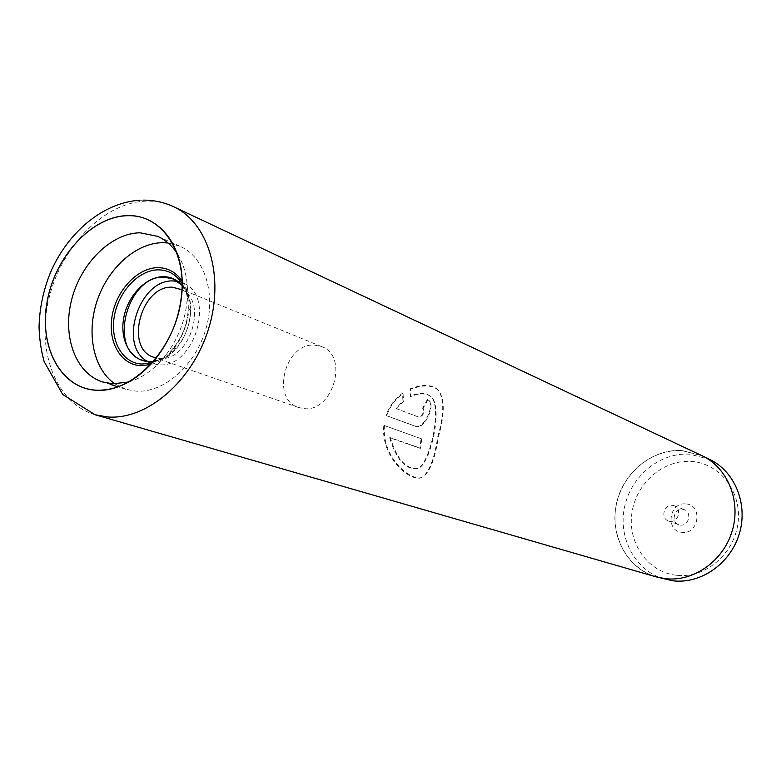 <?xml version="1.0" encoding="UTF-8"?>
<svg xmlns="http://www.w3.org/2000/svg" width="781" height="781" viewBox="0 0 781 781"><rect width="100%" height="100%" fill="white"/><g stroke="black" fill="none" stroke-linecap="round" stroke-linejoin="round"><path stroke-width="0.59" stroke-dasharray="3.9 2.93" d="M676.434 575.294C647.947 572.278 627.573 543.176 631.849 513.41C635.724 483.595 663.118 459.345 691.41 461.464C719.75 463.143 742.145 491.874 738.006 522.997C734.286 554.149 704.862 578.76 676.434 575.294M664.065 579.014C635.295 570.784 617.869 538.148 624.527 507.172C630.882 476.127 660.004 452.092 689.799 454.21L709.255 459.248M685.825 503.921C702.998 504.643 699.102 534.663 682.086 532.349C665.031 531.373 668.975 501.792 685.825 503.921M682.487 509.251L684.361 509.681C692.269 512.297 688.676 526.287 680.407 525.096L678.689 524.705C670.684 522.216 674.149 508.109 682.487 509.251M672.295 505.287L674.179 505.727C682.164 508.363 678.523 522.538 670.166 521.337L668.438 520.956C660.345 518.438 663.87 504.145 672.295 505.287M665.295 578.545L656.186 576.739C627.202 568.441 609.688 535.512 616.434 504.223C622.857 472.886 652.223 448.587 682.233 450.686L701.836 455.753C727.375 467.555 741.159 500.699 732.129 530.777C723.333 560.924 693.46 581.904 665.295 578.545M147.453 361.408L151.992 363.516L158.68 364.776C194.938 368.827 216.464 294.115 182.461 282.781L177.648 281.365M182.041 289.761C208.488 302.12 189.256 361.71 159.802 358.45L156.288 358.001M304.18 408.629C333.223 412.163 349.029 355.794 321.655 346.627L314.597 345.124C285.055 342.488 270.441 399.364 298.674 407.536L304.18 408.629M128.748 381.977C141.361 378.287 152.842 370.448 163.19 358.469C178.517 339.686 186.63 318.189 187.528 293.959C187.674 278.134 184.228 264.661 177.209 253.561M114.914 383.901L125.985 389.319L136.236 391.183C163.688 393.038 194.938 365.947 205.608 329.924C216.522 293.959 204.651 256.832 179.972 246.23L168.081 242.989M383.822 425.352L421.057 438.668L419.983 448.265L389.66 437.711C395.987 458.837 404.988 469.235 416.644 468.883C429.394 467.136 443.471 405.339 430.194 395.987C425.176 392.492 418.489 392.589 410.113 396.26L410.162 388.831C422.394 384.115 431.629 384.369 437.868 389.602C444.389 398.349 444.35 414.057 437.75 436.725C434.275 460.058 428.71 473.764 421.047 477.826C409.869 481.926 380.367 456.807 383.822 425.352L421.057 438.668M396.094 408.541L418.44 416.995C422.863 415.375 424.249 412.407 422.619 408.102L427.363 399.56C436.423 402.361 423.927 430.136 415.365 426.319L385.999 415.512C389.455 406.013 394.961 398.574 402.527 393.214L402.937 400.946L396.094 408.541L419.055 417.23C423.458 415.638 424.835 412.71 423.185 408.424L422.462 408.033M656.157 576.866C627.114 568.558 609.561 535.561 616.316 504.214C622.75 472.808 652.174 448.46 682.252 450.559L701.894 455.645M427.363 399.56L427.881 399.97C436.95 402.781 424.571 430.282 416.009 426.465L386.644 415.668C390.07 406.257 395.547 398.896 403.074 393.604L403.513 401.278L396.709 408.775M403.513 401.278L402.937 400.946M427.881 399.97L423.029 408.356M416.009 426.465L415.365 426.319M386.644 415.668L385.999 415.512M403.074 393.604L402.527 393.214M421.711 438.727L420.656 448.226L390.344 437.663C396.68 458.652 405.681 468.971 417.347 468.62C430.116 466.882 444.018 405.827 430.712 396.445C425.694 392.95 419.016 393.019 410.66 396.641L410.669 389.27C422.872 384.623 432.088 384.906 438.336 390.149C444.877 398.866 444.897 414.428 438.395 436.823C434.949 459.902 429.404 473.442 421.74 477.474C410.552 481.555 381.089 456.612 384.496 425.401M410.669 389.27L410.162 388.831M420.656 448.226L419.983 448.265M390.344 437.663L389.66 437.711M410.66 396.641L410.113 396.26M148.78 361.554L149.347 361.583M153.457 361.437C184.248 359.963 204.066 301.612 180.069 283.22M152.383 362.667C159.793 360.324 166.548 355.726 172.65 348.863C182.705 336.875 187.918 323.07 188.28 307.431C188.241 298.244 186.2 290.327 182.188 283.669M182.178 285.416C187.577 291.889 190.33 300.285 190.427 310.604C190.105 324.681 185.419 337.109 176.36 347.887C169.467 355.57 161.862 360.051 153.535 361.349M95.116 414.76C55.607 403.357 35.985 350.396 49.018 298.176C61.66 245.888 104.644 202.045 146.525 201.107C156.093 200.902 165.113 202.777 173.607 206.731M182.149 281.15C200.18 305.801 180.509 357.942 150.684 364.532M419.055 417.23L418.44 416.995M674.179 505.727L684.361 509.681M656.186 576.739L659.808 577.784M182.461 282.781L173.333 278.993M321.655 346.627L179.864 288.716M182.178 285.436C187.577 291.752 190.32 300.138 190.427 310.604L188.28 307.431C187.889 323.051 182.676 336.865 172.65 348.863L176.36 347.887C169.37 355.677 161.765 360.158 153.545 361.339M187.528 293.959L182.168 286.051M163.19 358.469L153.945 360.871M179.972 246.23L157.606 236.34M143.372 200.141L139.496 200.268M125.985 389.319L118.077 386.829M110.97 384.584L102.662 381.968M298.674 407.536L153.974 357.347M151.992 363.516L142.64 360.324M701.836 455.753L705.243 457.363M668.438 520.956L678.689 524.705M423.185 408.424L422.619 408.102M438.336 390.149L437.868 389.602M421.74 477.474L421.047 477.826M417.347 468.62L416.644 468.883M430.712 396.445L430.194 395.987"/><path stroke-width="1.17" d="M705.243 457.363L709.255 459.248C734.609 470.963 748.315 503.794 739.382 533.569C730.684 563.413 701.065 584.159 673.115 580.82L659.808 577.784M177.648 281.365L173.489 280.965C139.379 278.632 117.589 345.729 147.453 361.408M156.288 358.001L153.974 357.347C124.159 348.814 141.039 285.036 172.386 287.213L182.041 289.761M127.694 215.712C158.553 214.472 183.359 245.029 182.168 286.051C181.104 314.138 171.693 339.081 153.945 360.871C136.05 381.089 116.75 390.851 96.043 390.168C60.371 388.196 38.581 346.129 47.299 300.997C55.529 255.846 92.187 216.191 127.694 215.712M177.209 253.561C172.005 245.595 165.474 239.855 157.606 236.34L140.189 232.806C111.166 233.011 80.804 263.207 71.618 299.816C62.158 336.377 75.562 373.494 102.662 381.968L112.981 383.832L128.748 381.977M168.081 242.989L162.682 242.686C136.128 242.813 108.188 267.912 97.205 300.509C86.086 333.077 93.359 369.052 114.914 383.901M665.275 578.682L656.157 576.866L95.116 414.76L107.651 416.966C146.789 420.149 192.331 381.499 208.468 329.113C224.938 276.806 208.488 222.644 173.607 206.731L701.894 455.645C727.482 467.468 741.296 500.68 732.246 530.816C723.431 561.031 693.499 582.04 665.275 578.682M150.684 364.532L140.775 365.693C120.43 364.864 107.368 341.248 112.2 315.514C116.73 289.771 137.983 267.434 158.231 267.658C168.179 267.873 176.145 272.364 182.149 281.15M182.188 283.669C176.418 274.697 168.579 270.089 158.68 269.845C139.203 269.611 118.761 291.079 114.407 315.836C109.77 340.584 122.344 363.282 141.908 364.063L152.383 362.667M180.069 283.22L173.333 278.993L164.332 277.187C127.283 274.795 107.387 350.366 142.64 360.324L148.78 361.554M153.535 361.349L148.634 361.593C130.974 360.91 119.542 340.457 123.701 318.121C127.615 295.765 146.115 276.406 163.707 276.679C171.019 276.825 177.18 279.735 182.178 285.416M149.347 361.583L153.457 361.437M127.713 215.615C92.168 216.103 55.471 255.797 47.231 300.997C38.494 346.178 60.313 388.294 96.024 390.266C131.589 392.95 172.347 352.055 180.528 303.692C189.236 255.338 163.366 214.424 127.713 215.615M142.64 360.324L148.946 361.525M139.496 200.268C102.467 202.63 66.971 233.187 50.111 273.399C43.17 290.952 39.48 308.866 39.05 327.161C39.421 339.12 41.12 350.601 44.156 361.613L62.734 394.493L95.116 414.76M143.372 200.141C153.984 200.092 164.069 202.289 173.607 206.731M118.077 386.829L110.97 384.584M173.333 278.993L182.178 285.436M149.161 361.535L153.545 361.339"/></g></svg>
